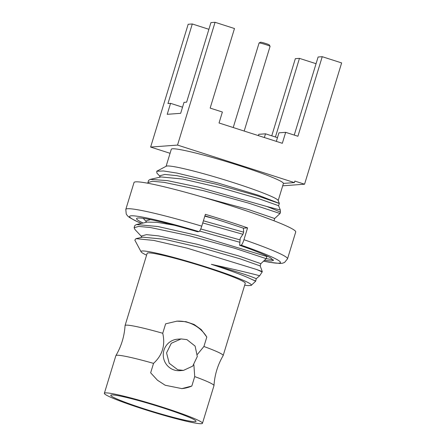 <?xml version="1.0" encoding="UTF-8"?>
<svg xmlns="http://www.w3.org/2000/svg" width="446" height="446" viewBox="0 0 446 446"><rect width="100%" height="100%" fill="white"/><g stroke="black" fill="none" stroke-linecap="round" stroke-linejoin="round"><path stroke-width="0.67" d="M105.418 392.893A51.296 3.763 17 0 1 159.083 406.111A51.296 3.763 17 0 1 202.462 423.293A51.296 3.763 17 0 1 201.402 423.7A51.296 3.763 17 0 1 147.738 410.482A51.296 3.763 17 0 1 104.358 393.3A51.296 3.763 17 0 1 105.418 392.893M111.701 394.911A44.572 3.273 17 0 1 157.773 406.222A44.572 3.273 17 0 1 196.045 421.241A44.572 3.273 17 0 1 195.114 421.682A44.572 3.273 17 0 1 147.91 410.013A44.572 3.273 17 0 1 110.825 395.184A44.572 3.273 17 0 1 111.701 394.911M181.561 388.639A33.818 33.143 85.8 0 0 191.83 386.035L181.89 388.617L165.187 385.244L157.46 380.226L150.653 372.817L153.535 363.378A51.296 3.763 17 0 0 116.919 355.261A51.296 3.763 17 0 0 115.888 355.607C121.312 346.341 124.367 336.345 125.053 325.63A51.296 3.763 17 0 1 125.064 325.563A51.296 3.763 17 0 1 126.123 325.156A51.296 3.763 17 0 1 162.74 333.273C165.477 345.198 162.411 355.233 153.535 363.378M191.83 386.035L194.718 376.597A51.296 3.763 17 0 1 213.98 385.595A51.296 3.763 17 0 1 213.969 385.662L202.462 423.293M162.74 333.273L165.628 323.835L176.928 321.159L186.004 321.689L194.144 324.493L201.218 329.555L206.805 337.053L203.922 346.492L197.427 354.369M193.887 364.806L194.718 376.597M206.805 337.053A33.818 33.143 85.8 0 0 176.588 321.181M181.104 338.938L177.569 339.194A15.783 15.465 -94.2 0 0 163.359 353.098A15.783 15.465 -94.2 0 0 174.124 369.99A15.783 15.465 85.8 0 0 179.883 370.676L183.417 370.414L192.722 366.116L197.305 356.521L195.114 346.102L186.919 339.618L181.104 338.938L171.309 343.269L166.57 352.881L169.201 363.267L177.714 369.723L183.417 370.414M203.922 346.492A51.296 3.763 17 0 1 223.167 355.557A51.296 3.763 17 0 1 223.145 355.618C217.72 364.889 214.665 374.88 213.98 385.595M125.064 325.563L147.158 253.311A51.296 3.763 -163 0 1 148.217 252.904A51.296 3.763 17 0 1 201.882 266.128A51.296 3.763 17 0 1 245.261 283.305L223.167 355.557M104.358 393.3L115.86 355.668A51.296 3.763 17 0 1 115.888 355.607M262.164 271.988L262.287 271.581L256.461 269.44A71.248 5.229 17 0 1 262.164 271.988L259.689 275.745L256.255 278.722L255.686 281.17L251.221 285.401L248.361 285.613A57.718 4.237 -163 0 1 244.692 285.167M251.221 285.401A57.718 4.237 -163 0 0 197.121 264.16A57.718 4.237 -163 0 0 141.07 251.778A57.718 4.237 -163 0 0 146.589 255.173M262.287 271.581L260.174 265.911L260.86 263.67L266.234 258.674L266.886 256.528L266.708 255.865M273.995 220.781L274.664 218.518L280.038 213.523L248.411 203.064L203.326 190.643L164.217 182.369L152.493 181.271L147.921 182.559L147.977 183.261M147.921 182.559L148.579 180.407L150.213 179.387L167.339 180.608L198.576 187.164L266.976 206.548A71.248 5.229 17 0 1 280.439 212.207L280.038 213.523M280.439 212.207L280.311 210.01L278.583 205.701L279.363 203.393L278.109 200.377A58.621 4.304 17 0 0 223.368 179.476A58.621 4.304 17 0 0 166.297 166.191L156.769 171.225L156.869 173.054L159.952 176.337M278.198 200.544L283.439 183.401L294.399 182.598L294.862 181.093L304.562 184.204L341.642 62.925L322.235 56.698L297.911 136.259L285.674 132.334L278.951 132.824L276.336 141.376M170.071 153.301L150.631 147.063L177.53 145.084L294.399 182.598M166.096 166.297L171.309 149.248A58.621 4.304 17 0 1 227.834 162.026A58.621 4.304 17 0 1 283.439 183.401M316.063 63.7L299.461 58.37L295.336 58.677L271.753 135.824M277.473 137.658L265.504 133.817L258.775 134.307L258.379 135.612M208.895 29.302L192.293 23.973L188.173 24.279L150.631 147.063M304.562 184.204L282.703 185.815M177.53 145.084L215.067 22.3L210.947 22.601L186.618 102.167L184.02 102.357L180.669 113.323L167.217 114.31L170.573 103.344L182.542 107.185M285.674 132.334L282.324 143.3L219.036 122.984L222.387 112.018L210.155 108.094L234.479 28.527L215.067 22.3M170.573 103.344L167.969 103.533L192.293 23.973M322.235 56.698L318.11 56.999L294.237 135.082M299.461 58.37L275.422 137M265.504 133.817L264.366 137.535M266.976 206.548L280.311 210.01M279.363 203.393L258.468 195.292L217.821 182.988L177.224 173.126L163.509 170.969L156.769 171.225M266.234 258.674L234.607 248.221L189.517 235.8L150.413 227.527L138.689 226.423L134.118 227.716L134.776 225.565L136.409 224.544L157.862 226.512L196.602 235.271L266.886 256.528M134.118 227.716L135.038 229.612M203.409 220.792L243.627 232.165M242.931 234.301L202.752 222.939M278.583 205.701L258.641 198.66L221.082 187.894L182.804 179.058L161.023 176.934L150.207 179.387M273.978 220.753L261.925 216.265M213.004 218.295L204.82 216.182M279.263 203.465L257.047 195.71L215.875 184.131L176.911 175.679L164.864 174.436L160.153 175.668M274.664 218.518L248.361 209.514L201.375 196.742M240.087 239.898L200.745 228.954M150.48 219.599L146.349 220.82L145.87 222.398M260.86 263.67L238.643 255.92L197.489 244.347L158.525 235.889L146.472 234.646L141.728 235.956M256.255 278.722C250.724 276.085 235.756 271.285 211.359 264.322C232.851 269.077 248.957 272.885 259.689 275.745M239.881 242.284L199.607 231.078M174.286 225.247L157.009 222.314L147.163 222.102M260.174 265.911L240.238 258.875L202.696 248.104L164.423 239.268L142.625 237.144L135.952 238.66L153.703 240.416L187.209 248.171L256.461 269.44M255.569 280.963L251.655 279.33A61.565 4.516 -163 0 0 211.359 264.322M141.07 251.778L134.831 240.126L135.952 238.655M255.686 281.17L251.655 279.33M233.23 127.539L259.081 42.994A5.748 0.424 17 0 1 259.104 42.972L260.509 42.231A4.622 0.34 17 0 1 265.827 43.535A4.622 0.34 17 0 1 269.323 44.929L270.07 46.323A5.748 0.424 17 0 1 270.075 46.356L244.179 131.057M259.104 42.972A5.748 0.424 17 0 1 265.721 44.594A5.748 0.424 17 0 1 270.07 46.323M264.662 260.319L271.246 261.022L273.47 260.425L270.638 257.872A71.583 5.252 17 0 0 239.619 245.272L240.221 238.292L243.014 234.172L243.672 232.02L243.399 228.179L247.575 227.873L243.956 239.703C242.875 243.009 241.938 244.826 241.147 245.161L239.619 245.272M247.575 227.873A84.55 6.205 17 0 0 227.086 221.06A84.55 6.205 17 0 0 205.383 214.331L201.765 226.155C200.683 229.461 199.747 231.279 198.955 231.619L197.427 231.73A71.583 5.252 17 0 0 136.861 218.256A71.583 5.252 17 0 0 143.105 223.028M266.764 256.071L268.23 256.601M273.298 259.834L266.245 258.63M243.399 228.179L222.805 221.372A63.02 4.627 17 0 0 204.92 215.847M201.765 226.155A84.55 6.205 -163 0 0 125.805 209.403L134.023 182.52A84.55 6.205 17 0 1 231.686 206.007A84.55 6.205 17 0 1 295.731 231.959L287.514 258.842A84.55 6.205 -163 0 0 243.956 239.703M263.809 261.161A78.914 5.792 -163 0 0 241.147 245.161M198.955 231.619A78.914 5.792 -163 0 0 141.388 223.413M159.674 177.24L160.159 175.668M146.149 221.489L143.194 218.345M141.549 236.542L134.909 229.478M141.27 237.45L141.75 235.873M136.415 224.544L147.225 222.091M287.514 258.842L284.57 262.443L282.491 263.218L280.155 263.48L269.535 262.309L263.77 261.194M125.805 209.403L126.229 214.035L127.523 215.842L129.312 217.364L135.066 220.608L141.31 223.435"/></g></svg>
